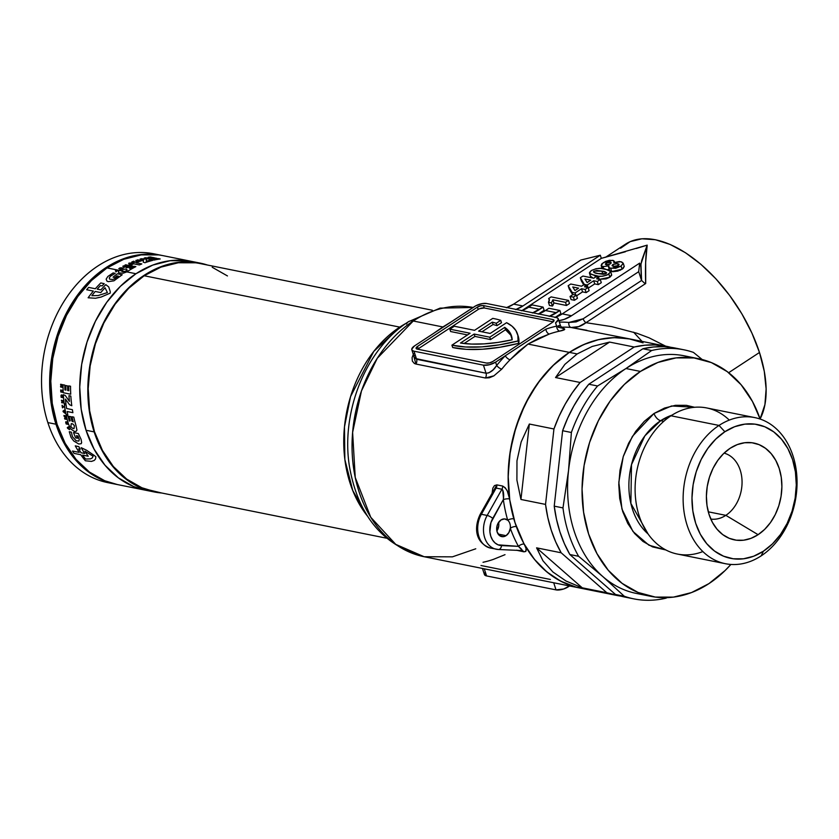 <?xml version="1.0" encoding="UTF-8"?>
<svg xmlns="http://www.w3.org/2000/svg" width="839" height="839" viewBox="0 0 839 839"><rect width="100%" height="100%" fill="white"/><g stroke="black" fill="none" stroke-linecap="round" stroke-linejoin="round"><path stroke-width="1.26" d="M496.877 530.951A8.977 6.764 101.4 0 0 498.733 525.917A8.977 6.764 101.4 0 0 498.607 522.351A8.977 6.764 -78.6 0 1 498.733 525.917L496.877 530.951M506.064 535.67L498.146 534.076L506.064 535.67L508.885 532.576L510.301 528.245A8.977 6.764 -78.6 0 1 506.064 535.67A8.977 6.764 -78.6 0 1 501.753 536.614A8.977 6.764 -78.6 0 1 496.678 529.315A8.977 6.764 -78.6 0 1 500.988 519.949A8.977 6.764 -78.6 0 1 505.298 519.005A8.977 6.764 -78.6 0 1 507.7 520.19A8.977 6.764 -78.6 0 1 510.301 528.245A131.513 99.096 101.4 0 0 518.45 546.367L498.093 544.836L495.02 542.917L492.524 539.959L490.773 536.173L489.892 531.821L490.92 522.613L503.337 499.593A131.513 99.096 101.4 0 0 507.7 520.19L504.47 518.911L500.988 519.949L497.873 523.599L496.814 526.923L497.149 531.989L499.635 535.66L503.431 536.677L506.064 535.67M642.045 341.389L633.581 332.171M414.183 355.358L415.42 355.61L414.183 355.358M475.765 548.79L452.41 556.844L424.135 556.729L395.756 544.385L370.754 517.275L355.233 477.443L352.621 432.389L361.473 390.89L377.277 358.274L413.249 321.001A17.955 9.47 -123.3 0 0 408.488 321.704A17.955 9.47 56.7 0 1 413.249 321.001A127.025 95.709 -78.6 0 1 462.006 306.266M406.506 324.064A17.955 9.47 56.7 0 1 408.488 321.704L440.056 308.123L473.133 307.452A127.025 95.709 101.4 0 0 413.249 321.001A127.025 95.709 101.4 0 0 352.212 453.438A127.025 95.709 101.4 0 0 424.135 556.729C383.14 545.696 358.274 515.817 349.548 467.082C340.477 412.421 365.636 348.93 408.478 321.704M432.305 310.231L199.955 263.53A116.254 87.592 101.4 0 0 144.182 275.758L399.763 327.116L373.795 351.394L350.566 396.585L344.472 426.883L344.86 459.52L352.768 490.553L367.388 516.006A116.254 87.592 -78.6 0 1 399.763 327.116A17.955 9.47 -123.3 0 0 400.769 327.262A17.955 9.47 56.7 0 1 399.763 327.116L406.118 323.298A116.254 87.592 -78.6 0 0 399.763 327.116L144.182 275.758A116.254 87.592 101.4 0 0 88.326 396.952A116.254 87.592 101.4 0 0 154.145 491.486L386.496 538.177M500.726 320.341L501.491 322.7L500.726 320.341L496.237 323.288L496.992 325.647A89.773 35.217 -17.9 0 0 493.049 324.515L492.283 322.166L478.618 331.132L492.283 322.166A89.773 35.217 162.1 0 1 496.237 323.288L496.992 325.647L501.491 322.7L496.992 325.647A89.773 35.217 -17.9 0 0 493.049 324.515L492.283 322.166A89.773 35.217 162.1 0 1 496.237 323.288L500.726 320.341A96.055 37.682 -17.9 0 0 494.297 318.684A96.055 37.682 162.1 0 1 500.726 320.341M620.587 248.208L630.162 241.642L641.929 238.779L655.427 239.734L670.151 244.453L685.526 252.77L700.964 264.358L715.866 278.779L729.668 295.475L741.844 313.796L751.901 333.052L759.484 352.485L764.287 371.373L766.122 388.971L764.916 404.608L760.092 418.955A112.216 59.202 -123.3 0 0 759.484 352.485L728.661 372.705L759.484 352.485A112.216 59.202 -123.3 0 0 625.611 244.118L605.475 257.321M434.099 333.052L442.866 326.958L413.249 321.001L442.866 326.958L451.33 321.757M522.288 550.489L518.45 546.367L501.544 545.602A4.489 2.937 92.6 0 1 498.45 549.503A4.489 2.937 92.6 0 1 498.156 549.472A4.489 2.937 -87.4 0 0 498.481 549.503A4.489 2.937 -87.4 0 0 501.544 545.602A17.955 13.529 -78.6 0 1 492.755 518.387A4.489 1.175 -150.6 0 0 487.165 515.45A4.489 1.175 29.4 0 1 492.755 518.387L503.337 499.593C504.05 494.496 503.578 491.046 501.932 489.242L496.143 488.078A4.489 3.377 -78.6 0 0 496.866 484.879L502.655 486.043A4.489 3.377 -78.6 0 1 501.932 489.242L487.165 515.45A22.443 16.906 101.4 0 0 495.88 549.167A22.443 16.906 101.4 0 0 498.156 549.472A22.443 16.906 -78.6 0 1 496.216 549.23A22.443 16.906 -78.6 0 1 487.165 515.45L481.376 514.286L496.143 488.078L501.932 489.242L487.165 515.45L481.376 514.286L496.143 488.078A4.489 3.377 101.4 0 0 496.866 484.879L492.084 493.28L492.829 488.162L494.433 485.613L496.866 484.879L502.655 486.043L505.256 487.784L507.322 491.067L509.619 498.922A127.025 95.709 -78.6 0 1 569.345 352.38L528.014 344.074L518.775 351.268L510.091 359.753A127.025 95.709 101.4 0 0 501.795 369.097L493.793 375.914L489.326 377.77L485.351 377.99L415.913 364.032L414.34 363.465L412.348 361.116L412.096 357.624L413.617 353.649M415.032 358.431L486.043 373.219L488.801 372.862L493.133 369.863L496.678 365.468L495.597 362.133L505.267 355.788L495.597 362.133L496.678 365.468A131.513 99.096 -78.6 0 1 505.267 355.788L545.864 329.161A131.513 99.096 -78.6 0 1 556.614 326.151L555.544 322.816L558.355 319.523L557.862 318.233L556.131 317.467A8.977 3.524 162.1 0 1 558.292 318.893A8.977 3.524 162.1 0 1 555.544 322.816L556.614 326.151A4.489 2.811 -101.9 0 0 559.686 331.122C565.601 329.958 566.283 328.878 561.721 327.892L564.668 329.423L559.686 331.122A127.025 95.709 101.4 0 0 549.304 334.037L538.47 338.358L528.014 344.074L569.345 352.38A127.025 95.709 101.4 0 0 508.319 484.806A127.025 95.709 101.4 0 0 580.231 588.097A127.025 95.709 -78.6 0 1 524.207 544.102L526.043 548.465L525.822 551.443L523.903 551.821L516.635 550.164M576.162 587.153L560.84 581.238L546.808 571.883L534.474 559.393L524.207 544.102A127.025 95.709 -78.6 0 1 516.342 526.598A127.025 95.709 -78.6 0 1 513.825 518.827L516.342 526.598A127.025 95.709 -78.6 0 1 513.825 518.827A127.025 95.709 -78.6 0 1 509.619 498.922L508.151 477.863L509.504 456.385L513.646 435.116L520.453 414.676L529.724 395.662L541.197 378.62L554.537 364.053L569.345 352.38A127.025 95.709 -78.6 0 1 630.288 339.029L571.097 327.493A127.025 95.709 101.4 0 0 561.207 327.189A127.025 95.709 101.4 0 1 571.097 327.493L578.679 326.612L585.979 322.69L611.757 326.633L636.958 333.261L649.061 337.813L665.568 346.119M515.618 309.612L522.907 305.983L600.304 255.224L601.322 258.36L522.078 310.524L601.322 258.36L647.184 245.135L641.741 260.394L640.671 266.267L639.654 263.131L638.71 271.679L641.384 279.964L640.776 265.292L640.671 266.267L639.654 263.131L562.256 313.891L554.967 317.52M555.638 317.278L560.913 313.629L555.303 317.31A44.886 33.822 101.4 0 0 555.418 317.226L555.638 317.278M538.858 313.901L544.133 310.252L538.523 313.933A44.886 33.822 101.4 0 0 538.638 313.859L538.858 313.901M598.847 279.293L606.083 278.894L609.859 277.248L611.662 275.234M590.446 276.23L593.257 278.16M576.624 295.768L582.539 291.888L586.146 292.612L589.125 290.661L586.146 292.612L585.129 289.465L588.108 287.515L589.125 290.661L588.108 287.515L584.5 286.791L586.492 285.48L583.556 284.893L581.574 286.204L570.751 284.022L568.16 285.721L572.146 292.392L575.061 292.979L581.521 288.742L585.129 289.465L586.146 292.612L582.539 291.888L581.521 288.742L582.539 291.888L576.624 295.768M569.178 288.868L572.68 294.741L568.16 285.721L569.178 288.868M566.514 305.49L569.503 303.529L568.485 300.383L551.129 296.901L548.675 298.506L549.409 299.408L548.454 302.323L551.38 302.91L552.88 299.806L565.507 302.344L568.485 300.383L569.503 303.529L566.514 305.49L565.507 302.344L566.514 305.49L553.887 302.952L566.514 305.49M549.461 305.469L552.398 306.057L553.048 305.239L553.887 302.952L552.88 299.806L553.887 302.952L552.398 306.057L551.38 302.91L552.398 306.057L549.461 305.469L548.454 302.323L549.461 305.469M571.086 299.596L574.463 300.268L577.452 298.317L574.463 300.268L573.457 297.132L576.435 295.171L577.452 298.317L576.435 295.171L573.047 294.489L570.069 296.45L573.457 297.132L574.463 300.268L571.086 299.596L570.069 296.45L571.086 299.596M588.307 288.102L594.715 283.907L598.322 284.631L601.301 282.67L598.322 284.631L597.305 281.484L600.284 279.534L601.301 282.67L600.284 279.534L596.676 278.8L598.668 277.499L595.732 276.912L593.75 278.212L582.927 276.041L580.336 277.74L584.322 284.411L587.237 284.998L593.697 280.761L597.305 281.484L598.322 284.631L594.715 283.907L593.697 280.761L594.715 283.907L588.307 288.102M581.343 280.887L583.766 284.935L580.336 277.74L581.343 280.887M619.601 270.536L623.073 268.501L624.247 266.424M603.535 266.382L602.811 267.043M602.318 267.693L602.119 268.302M608.348 269.518L609.208 269.256M609.796 270.651L612.774 271.721L618.249 271.028M549.178 316.355L559.896 310.482L560.913 313.629L559.896 310.482L556.477 312.727L545.476 310.514L538.187 314.143M548.895 308.27L545.476 310.514L548.895 308.27L559.896 310.482L548.895 308.27M532.398 312.978L543.116 307.116L544.133 310.252L543.116 307.116L539.687 309.36L528.696 307.147L521.407 310.776M532.115 304.903L528.696 307.147L532.115 304.903L543.116 307.116L532.115 304.903M464.858 312.884L474.528 306.539A8.977 3.524 162.1 0 1 486.693 303.519L482.404 303.571L475.881 305.742L414.581 345.857L464.858 312.884M625.401 251.763L601.322 258.36L600.304 255.224L580.84 260.048L600.304 255.224L522.907 305.983L513.657 304.127L580.84 260.048L513.657 304.127L506.357 307.745M555.47 317.341A44.886 33.822 101.4 0 0 562.256 313.891L571.516 315.747L562.256 313.891L639.654 263.131L638.71 271.679L571.516 315.747A44.886 33.822 -78.6 0 1 558.879 320.697L564.228 319.376L571.516 315.747L638.71 271.679L641.594 280.467L583.157 318.789L576.099 321.903L568.832 322.47A131.513 99.096 101.4 0 0 559.34 322.134A131.513 99.096 -78.6 0 1 568.832 322.47L583.157 318.789L641.594 280.467L640.944 264.086L647.184 245.135L645.652 262.408L645.694 283.519L585.979 322.69A4.489 2.37 56.7 0 1 583.157 318.789A4.489 2.37 -123.3 0 0 585.979 322.69C581.175 326.361 576.215 327.965 571.097 327.493A4.489 2.947 95.7 0 1 568.832 322.47A4.489 2.947 -84.3 0 0 571.097 327.493L586.87 330.304M585.979 322.69L645.694 283.519L644.446 283.047L645.694 283.519C645.139 268.165 645.631 255.371 647.184 245.135L636.298 248.48M666.449 346.297A127.025 95.709 -78.6 0 1 670.77 347.294L655.448 344.944L644.845 345.228L634.2 347.021L580.127 382.479L555.533 377.54L609.607 342.081L634.2 347.021A127.025 95.709 -78.6 0 1 666.449 346.297L630.288 339.029A127.025 95.709 101.4 0 0 569.345 352.38L577.159 353.943L592.198 346.455L609.607 342.081L634.2 347.021L580.127 382.479L572.25 392.841L565.213 404.136L559.078 416.228L553.939 428.981L545.539 504.407L520.946 499.467L529.346 424.031L553.939 428.981L545.539 504.407L547.804 517.495L551.192 530.017L555.67 541.826L561.176 552.786L606.838 592.754L582.245 587.814L536.582 547.846L561.176 552.786L606.838 592.754L620.766 596.11A127.025 95.709 -78.6 0 1 616.403 595.365A127.025 95.709 -78.6 0 1 606.838 592.754L582.245 587.814L566.073 581.049L552.891 571.978L542.98 560.83L536.582 547.846L561.176 552.786A127.025 95.709 -78.6 0 1 545.539 504.407L520.946 499.467L516.908 480.107L516.971 460.789L521.155 441.954L529.346 424.031L553.939 428.981A127.025 95.709 -78.6 0 1 580.127 382.479L555.533 377.54L564.846 364.388L577.159 353.943L569.345 352.38L583.776 344.546L598.721 339.585L613.833 337.635L628.736 338.725L643.062 342.847M485.173 572.271L484.439 574.579L486.578 575.932L556.016 589.88L563.661 588.988L569.566 585.958L568.181 586.86L567.772 585.601L568.181 586.86A8.977 3.524 -17.9 0 1 556.016 589.88L553.719 582.769L556.016 589.88L486.578 575.932L484.281 568.821L486.578 575.932A8.977 3.524 -17.9 0 1 484.418 574.505L482.456 568.454M411.823 349.779A8.977 3.524 162.1 0 1 414.581 345.857L411.771 349.15L412.264 350.44L413.994 351.195L483.432 365.154L489.389 364.755L495.597 362.133A8.977 3.524 162.1 0 1 483.432 365.154L413.994 351.195A8.977 3.524 162.1 0 1 411.823 349.779L414.12 356.869L416.595 359.27L413.994 351.195L416.595 359.27L486.043 373.219L483.432 365.154L486.043 373.219C489.924 373.082 493.468 370.502 496.678 365.468A131.513 99.096 -78.6 0 1 505.267 355.788L545.864 329.161A131.513 99.096 -78.6 0 1 556.614 326.151L558.617 326.109M556.131 317.467L486.693 303.519L556.131 317.467M479.625 308.721L484.26 307.965L553.205 321.819L484.26 307.965L483.505 305.606L484.26 307.965A4.489 1.762 -17.9 0 0 478.178 309.476L477.422 307.116L478.178 309.476L418.242 348.793L417.476 346.434L477.422 307.116A4.489 1.762 162.1 0 1 483.505 305.606L552.943 319.565A4.489 1.762 162.1 0 1 554.023 320.278A4.489 1.762 162.1 0 1 552.649 322.239L492.703 361.557L489.598 362.857L486.62 363.067L417.182 349.108L416.071 348.08L417.476 346.434L477.422 307.116L480.527 305.805L483.505 305.606L552.943 319.565L554.055 320.582L552.649 322.239L492.703 361.557A4.489 1.762 162.1 0 1 486.62 363.067L417.182 349.108A4.489 1.762 162.1 0 1 416.102 348.395A4.489 1.762 162.1 0 1 417.476 346.434L418.242 348.793A4.489 1.762 -17.9 0 0 417.675 349.202M552.943 319.565L553.562 321.484L552.943 319.565M518.208 336.198L518.806 343.319L500.159 347.199L482.435 349.234L466.39 349.349L452.682 347.514A96.055 37.682 -17.9 0 0 518.806 343.319A96.055 37.682 -17.9 0 0 518.229 336.271L517.464 333.922A96.055 37.682 162.1 0 1 518.041 340.959L518.806 343.319L518.041 340.959A96.055 37.682 162.1 0 1 451.927 345.165L470.102 333.24L451.927 345.165L452.682 347.514L451.927 345.165L465.635 346.989L481.68 346.885L499.394 344.839L518.041 340.959L517.873 335.464L515.88 330.524L512.094 326.235L506.588 322.69A96.055 37.682 162.1 0 1 517.464 333.922M506.588 322.69L490.186 333.45L478.618 331.132L490.186 333.45L506.588 322.69M481.943 331.793L493.049 324.515L481.943 331.793M492.734 318.39A96.055 37.682 162.1 0 1 494.297 318.684A96.055 37.682 -17.9 0 0 492.734 318.39L474.559 330.314L454.308 326.245L449.851 329.171L450.606 331.531L449.851 329.171L470.102 333.24L449.851 329.171L454.308 326.245L474.559 330.314L492.734 318.39M467.522 334.929L450.606 331.531L467.522 334.929M478.178 309.476L418.242 348.793M510.93 335.306L505.518 329.727L490.532 339.554L474.916 336.408L464.082 343.518L474.916 336.408L490.532 339.554L505.518 329.727L504.753 327.367A89.773 35.217 162.1 0 1 511.486 335.852A89.773 35.217 162.1 0 1 512.168 339.785A89.773 35.217 162.1 0 1 460.475 343.025L474.15 334.058L474.916 336.408L474.15 334.058L489.777 337.194L490.532 339.554L489.777 337.194L474.15 334.058L460.475 343.025L471.602 344.074L484.176 343.864L497.831 342.427L512.168 339.785L510.175 332.957L504.753 327.367L489.777 337.194L504.753 327.367L505.518 329.727A89.773 35.217 -17.9 0 1 511.811 337.047M154.449 491.549L141.896 487.763L126.647 479.079L113.338 466.494L102.473 450.491L94.471 431.676L89.647 410.785L88.179 388.614L90.13 366.014L95.415 343.854L103.847 322.994L115.079 304.232L128.703 288.28L144.182 275.758L160.92 267.138L178.288 262.775L195.602 262.806M212.204 267.253L227.453 275.937M480.988 565.507L550.426 579.466M505.015 554.673L493.405 559.372A127.025 95.709 -78.6 0 1 483.023 562.277M433.878 333.198L451.455 321.673M493.898 375.851L485.351 377.99A4.489 3.377 101.4 0 0 486.043 373.219A4.489 3.377 -78.6 0 1 485.351 377.99L415.913 364.032A4.489 3.377 101.4 0 0 416.595 359.27A4.489 3.377 -78.6 0 1 415.913 364.032L413.27 354.257M496.678 365.468A4.489 1.678 -141.1 0 0 501.795 369.097A4.489 1.678 38.9 0 1 496.678 365.468M559.938 325.794L558.732 325.542C561.69 326.014 560.987 326.214 556.614 326.151A4.489 2.811 78.1 0 0 559.686 331.122A127.025 95.709 101.4 0 0 549.304 334.037A4.489 2.695 70.7 0 1 545.864 329.161A4.489 2.695 -109.3 0 0 549.304 334.037L528.014 344.074L510.091 359.753A4.489 1.93 44.4 0 1 505.267 355.788A4.489 1.93 -135.6 0 0 510.091 359.753A127.025 95.709 101.4 0 0 501.795 369.097M558.732 325.542A4.489 3.377 101.4 0 0 558.963 326.098A4.489 3.377 -78.6 0 1 558.732 325.542M561.721 327.892A4.489 3.377 -78.6 0 1 561.039 327.85L562.371 328.185L560.588 325.993L558.292 318.893M644.446 283.047L641.594 280.467L644.446 283.047M521.9 310.598A44.886 33.822 101.4 0 0 528.696 307.147L539.687 309.36A44.886 33.822 -78.6 0 1 532.901 312.8M538.69 313.964A44.886 33.822 101.4 0 0 545.476 310.514L556.477 312.727A44.886 33.822 -78.6 0 1 549.681 316.177M506.861 307.567A44.886 33.822 101.4 0 0 513.657 304.127L522.907 305.983A44.886 33.822 -78.6 0 1 516.121 309.434M493.94 489.986L496.143 488.078L493.94 489.986L480.16 514.433A4.489 1.175 29.4 0 1 481.376 514.286A22.443 16.906 101.4 0 0 490.427 548.066L498.45 549.503L522.057 550.573A4.489 3.377 101.4 0 1 522.12 550.583L522.12 550.583A4.489 3.377 -78.6 0 1 523.903 551.821L517.076 550.353M492.367 548.307A22.443 16.906 -78.6 0 1 490.102 548.003A22.443 16.906 -78.6 0 1 481.376 514.286A4.489 1.175 -150.6 0 0 480.16 514.443M501.932 489.242A4.489 3.377 101.4 0 0 502.655 486.043C506.588 488.476 508.906 492.766 509.619 498.922A4.489 1.248 -7.9 0 0 503.337 499.593L503.578 496.531M509.619 498.922A127.025 95.709 101.4 0 0 513.825 518.827A4.489 1.678 -16.1 0 0 507.7 520.19A131.513 99.096 -78.6 0 1 503.337 499.593A4.489 1.248 172.1 0 1 509.619 498.922M521.732 550.531C522.728 550.332 521.638 548.947 518.45 546.367A4.489 2.202 151.1 0 1 524.207 544.102C527.049 548.926 526.944 551.506 523.903 551.821A4.489 3.377 101.4 0 0 522.12 550.583L521.984 550.573M516.342 526.598A4.489 1.846 -19.7 0 0 510.301 528.245A8.977 6.764 101.4 0 0 507.7 520.19A4.489 1.678 163.9 0 1 513.825 518.827L516.342 526.598A127.025 95.709 101.4 0 0 524.207 544.102A4.489 2.202 -28.9 0 0 518.45 546.367A131.513 99.096 -78.6 0 1 510.301 528.245A4.489 1.846 160.3 0 1 516.342 526.598M549.377 300.666L548.675 298.506L549.377 300.666L548.454 302.323L551.38 302.91L552.88 299.806L565.507 302.344L568.485 300.383L551.129 296.901L548.675 298.506L549.367 300.687M573.457 297.132L570.069 296.45L573.047 294.489L576.435 295.171L573.457 297.132M575.722 295.034L575.061 292.979L575.722 295.034M572.859 294.615L572.146 292.392L572.859 294.615M587.08 287.305L586.492 285.48L587.08 287.305M578.595 288.155L574.967 290.535L572.764 286.98L578.595 288.155L572.764 286.98L574.967 290.535L578.595 288.155M585.129 289.465L581.521 288.742L575.061 292.979L572.146 292.392L568.16 285.721L570.751 284.022L581.574 286.204L583.556 284.893L586.492 285.48L584.5 286.791L588.108 287.515L585.129 289.465M588.045 287.504L587.237 284.998L588.045 287.504M584.542 285.092L584.322 284.411L584.542 285.092M599.256 279.324L598.668 277.499L599.256 279.324M590.761 280.174L587.143 282.544L584.94 278.999L590.761 280.174L584.94 278.999L587.143 282.544L590.761 280.174M597.305 281.484L593.697 280.761L587.237 284.998L584.322 284.411L580.336 277.74L582.927 276.041L593.75 278.212L595.732 276.912L598.668 277.499L596.676 278.8L600.284 279.534L597.305 281.484M610.603 271.417L611.621 274.563L609.859 277.248L608.841 274.112L610.603 271.417L605.139 269.004C601.364 267.662 596.728 268.186 591.243 270.588L589.471 273.273L594.924 275.685L595.386 277.143L594.924 275.685C598.7 277.048 603.335 276.524 608.841 274.112L609.859 277.248L599.434 279.356M592.89 278.045L590.488 276.419L589.471 273.273M598.186 273.566C595.113 273.378 593.708 272.56 593.949 271.123L594.442 272.633L593.949 271.123L601.909 271.123C604.982 271.322 606.387 272.13 606.125 273.566L598.186 273.566L594.211 272.549L593.739 271.28L596.886 270.431L601.909 271.123L602.926 274.259L601.909 271.123L606.607 272.696L605.873 273.724L603.744 274.248L598.186 273.566M593.467 271.941L593.949 271.123M606.628 272.748L606.125 273.566M602.853 274.259L598.249 273.587M591.243 270.588L589.439 272.602L590.174 274.112L598.721 276.241L602.633 276.22L607.1 275.045L610.645 272.088L608.768 270.001L600.64 268.407L596.036 268.711L591.243 270.588M597.903 273.577L602.926 274.269M595.952 275.937L595.229 275.685M623.199 263.152L624.206 266.299L622.098 269.225L621.08 266.089L623.199 263.152L620.787 261.726L613.865 262.617L614.274 261.275L612.701 260.31L603.43 262.586L601.144 265.554L603.031 266.666L608.988 265.816L608.621 267.201L610.708 268.428L621.08 266.089L622.098 269.225L611.725 271.563L610.708 268.428L611.725 271.563L610.498 271.186M603.031 266.666L603.702 268.753L603.031 266.666L608.988 265.816L608.579 266.739L609.544 268.071L615.69 268.291L621.08 266.089L623.23 263.278L621.699 261.957L619.36 261.548L613.865 262.617L613.666 260.625L609.45 260.289L605.611 261.39L601.794 263.897L601.154 265.596L603.031 266.666M609.282 269.235L607.793 269.665M609.67 270.441L608.621 267.201M606.272 264.767L605.412 263.886L606.723 262.775L610.918 262.376L610.981 263.31L609.324 264.39L606.272 264.767L606.282 263.037L606.859 264.841L606.282 263.037L610.247 262.156L610.708 263.582L610.247 262.156L611.18 262.67L610.299 263.886L606.272 264.767L605.38 264.264M618.333 265.564L613.361 266.403L612.113 265.701L612.879 264.505L617.609 263.635L619.098 264.411L617.064 266.162L613.865 266.487L612.092 265.47L612.879 264.505L613.508 266.424L612.879 264.505L616.613 263.519L617.609 263.635L618.249 265.617L617.609 263.635L619.035 264.275L618.333 265.564M702.862 551.559A74.514 56.14 -78.6 0 1 637.388 509.451A74.514 56.14 -78.6 0 1 671.001 415.787L719.023 425.436A74.514 56.14 -78.6 0 1 754.775 417.602A74.514 56.14 -78.6 0 1 796.956 478.199A74.514 56.14 -78.6 0 1 761.151 555.879L763.427 551.192A68.232 51.41 -78.6 0 1 695.678 523.263A68.232 51.41 -78.6 0 1 724.854 431.749L719.023 425.436A74.514 56.14 101.4 0 0 687.162 525.371A74.514 56.14 101.4 0 0 761.151 555.879A74.514 56.14 -78.6 0 1 725.41 563.703A74.514 56.14 -78.6 0 1 683.219 503.117A74.514 56.14 -78.6 0 1 719.023 425.436L671.001 415.787A74.514 56.14 101.4 0 0 635.196 493.468A74.514 56.14 101.4 0 0 677.377 554.055L725.41 563.703M725.84 515.345A33.665 25.369 101.4 0 0 742.043 480.988A33.665 25.369 101.4 0 0 724.057 453.133A33.665 25.369 -78.6 0 1 742.043 480.988A33.665 25.369 -78.6 0 1 725.84 515.345L708.284 511.821L725.84 515.345A33.665 25.369 -78.6 0 1 710.811 519.079A33.665 25.369 101.4 0 0 725.84 515.345L758.099 534.684L725.84 515.345M730.182 448.257A49.375 37.199 -78.6 0 1 737.764 444.418A49.375 37.199 -78.6 0 1 780.48 473.102A49.375 37.199 -78.6 0 1 758.099 534.684A49.375 37.199 -78.6 0 1 720.082 532.408A49.375 37.199 -78.6 0 1 730.182 448.257L723.606 453.574L717.827 460.349L713.045 468.319L709.469 477.181L707.225 486.589L706.396 496.185L707.015 505.602L709.07 514.475L712.468 522.466L717.083 529.262L722.736 534.611L729.206 538.292L736.264 540.19L743.616 540.201L750.989 538.344L758.099 534.684L764.675 529.367L770.454 522.592L775.236 514.622L778.812 505.76L781.057 496.352L781.885 486.756L781.266 477.339L779.211 468.466L775.813 460.475L771.198 453.679L765.546 448.33L759.075 444.649L752.017 442.761L744.665 442.74L737.292 444.597L730.182 448.257M683.89 349.8L675.133 348.038A127.025 95.709 101.4 0 0 642.884 348.762L651.641 350.524L625.967 368.531L597.567 385.982A127.025 95.709 101.4 0 0 571.38 432.484L568.548 470.469L562.979 507.91A127.025 95.709 101.4 0 0 578.606 556.288L602.811 576.55A121.194 91.315 101.4 0 0 636.361 593.425L650.823 596.33A121.194 91.315 -78.6 0 1 582.203 497.779A121.194 91.315 -78.6 0 1 640.44 371.436L625.967 368.531A121.194 91.315 101.4 0 0 568.548 470.469A121.194 91.315 101.4 0 0 602.811 576.55L624.279 596.256L615.522 594.494A127.025 95.709 101.4 0 0 625.076 597.116L633.844 598.868A127.025 95.709 -78.6 0 1 624.279 596.256L615.522 594.494L569.849 554.527L578.606 556.288A127.025 95.709 -78.6 0 1 562.979 507.91L554.222 506.148A127.025 95.709 101.4 0 0 569.849 554.527L578.606 556.288L602.811 576.55A121.194 91.315 -78.6 0 1 568.548 470.469L562.979 507.91L554.222 506.148L562.623 430.722L571.38 432.484A127.025 95.709 -78.6 0 1 597.567 385.982L588.81 384.231A127.025 95.709 101.4 0 0 562.623 430.722L571.38 432.484L568.548 470.469A121.194 91.315 -78.6 0 1 625.967 368.531L597.567 385.982L588.81 384.231L642.884 348.762L651.641 350.524A127.025 95.709 -78.6 0 1 683.89 349.8A127.025 95.709 -78.6 0 1 693.454 352.411A127.025 95.709 101.4 0 0 651.641 350.524L625.967 368.531A121.194 91.315 -78.6 0 1 691.263 357.634M698.583 358.704L684.11 355.788A121.194 91.315 101.4 0 0 625.967 368.531L640.44 371.436A121.194 91.315 -78.6 0 1 698.583 358.704A121.194 91.315 -78.6 0 1 760.124 419.049L752.447 401.441L741.12 384.755L727.245 371.635L711.346 362.584L694.042 357.949L675.993 357.907L657.891 362.458L640.44 371.436L624.3 384.493L610.1 401.115L598.385 420.685L589.597 442.436L584.091 465.53L582.056 489.085L583.587 512.199L588.611 533.982L596.949 553.593L608.275 570.279L622.16 583.399L638.06 592.449L655.364 597.085L673.413 597.127L691.514 592.575L708.965 583.598A121.194 91.315 -78.6 0 1 650.823 596.33M671.955 415.169L660.681 420.696A7.184 3.786 56.7 0 1 654.021 413.48L671.578 405.971L694.598 407.282L686.375 405.331L675.479 405.31L664.551 408.058L654.021 413.48A7.184 3.786 -123.3 0 0 660.681 420.696A65.987 49.721 101.4 0 0 629.407 476.206A65.987 49.721 101.4 0 0 648.086 533.961L630.865 503.41L631.494 464.649L644.897 435.84L660.681 420.696L663.764 421.314L660.681 420.696A65.987 49.721 101.4 0 1 671.955 415.169M643.66 594.494A121.194 91.315 -78.6 0 1 602.811 576.55L624.279 596.256A127.025 95.709 101.4 0 0 666.093 598.144A127.025 95.709 -78.6 0 1 633.844 598.868M666.093 598.144L666.953 597.651L666.093 598.144M702.18 359.522L693.454 352.411L702.18 359.522M754.775 417.602L706.742 407.953A74.514 56.14 101.4 0 0 671.001 415.787A74.514 56.14 -78.6 0 1 729.28 420.098M665.914 549.985L648.946 545.203L632.963 531.475L621.961 509.084L618.825 482.194L623.23 456.636L632.407 436.364L654.021 413.48L644.279 421.356L635.7 431.393L628.631 443.212L623.325 456.332L620 470.28L618.773 484.502L619.696 498.46L622.727 511.601L627.761 523.442L634.599 533.52L642.978 541.438L652.574 546.902L665.914 549.985M708.965 583.598L725.095 570.541L730.905 564.437A121.194 91.315 -78.6 0 1 708.965 583.598M584.993 588.894L575.774 587.059L566.849 584.028L558.292 579.843L550.185 574.547L542.613 568.171L535.639 560.788L529.336 552.471L523.767 543.305L515.031 522.749L509.755 499.918L508.151 475.692L510.28 451.004L516.069 426.789L525.266 403.999L537.547 383.486L552.44 366.056L569.345 352.38L578.365 347.105L587.646 342.962L597.085 339.984L606.618 338.19L616.12 337.603L630.404 339.05M763.427 551.192L753.6 556.247L743.417 558.805L733.255 558.784L723.512 556.173L714.555 551.076L706.742 543.693L700.366 534.296L695.678 523.263L692.846 510.993L691.986 497.988L693.129 484.722L696.234 471.717L701.173 459.478L707.77 448.466L715.772 439.101L724.854 431.749L734.681 426.694L744.864 424.135L755.027 424.156L764.769 426.768L773.726 431.865L781.539 439.248L787.915 448.645L792.603 459.688L795.435 471.948L796.295 484.952L795.152 498.219L792.047 511.224L787.108 523.463L780.511 534.474L772.509 543.84L763.427 551.192L761.151 555.879A74.514 56.14 101.4 0 0 793.023 455.944A74.514 56.14 101.4 0 0 719.023 425.436L724.854 431.749A68.232 51.41 -78.6 0 1 792.603 459.688A68.232 51.41 -78.6 0 1 763.427 551.192M536.582 547.846L582.245 587.814L566.073 581.049L552.891 571.978L542.98 560.83L536.582 547.846M529.346 424.031L520.946 499.467L516.908 480.107L516.971 460.789L521.155 441.954L529.346 424.031M609.607 342.081L555.533 377.54L564.846 364.388L577.159 353.943L592.198 346.455L609.607 342.081M625.663 597.221L615.522 594.494L569.849 554.527L564.343 543.567L559.875 531.758L556.488 519.236L554.222 506.148L562.623 430.722L567.762 417.969L573.886 405.877L580.934 394.582L588.81 384.231L642.884 348.762L653.518 346.968L664.121 346.696L674.556 347.923M161.854 255.423L153.747 253.787A116.705 87.938 101.4 0 0 64.047 301.348A116.705 87.938 101.4 0 0 47.854 422.583L55.961 424.209A116.705 87.938 -78.6 0 1 72.154 302.984A116.705 87.938 -78.6 0 1 161.854 255.423A116.705 87.938 -78.6 0 1 162.399 255.528M111.828 483.306A116.705 87.938 -78.6 0 1 47.854 422.583A116.705 87.938 -78.6 0 1 65.463 299.145A116.705 87.938 -78.6 0 1 157.774 254.731M154.061 491.927A116.705 87.938 -78.6 0 0 161.696 493.007L141.76 488.193L126.448 479.478L113.087 466.841L102.18 450.774L94.146 431.886A116.705 87.938 -78.6 0 1 110.349 310.65A116.705 87.938 -78.6 0 1 200.039 263.089A116.705 87.938 -78.6 0 1 207.506 265.051L195.676 262.366L178.288 262.324L160.868 266.718L144.056 275.36L128.514 287.934L114.849 303.949L103.564 322.784L95.101 343.728L89.794 365.972L87.833 388.656L89.312 410.911L94.146 431.886L86.05 430.26L94.146 431.886A116.705 87.938 -78.6 0 0 154.061 491.927L145.955 490.301A116.705 87.938 -78.6 0 1 79.883 395.4A116.705 87.938 -78.6 0 1 135.96 273.734L120.417 286.298L106.742 302.313L95.457 321.159L87.004 342.102L81.687 364.346L79.736 387.031L81.205 409.285L86.05 430.26A116.705 87.938 101.4 0 0 145.955 490.301L117.02 484.481A116.705 87.938 101.4 0 1 50.948 389.579A116.705 87.938 101.4 0 1 107.025 267.914L121.225 270.777L123.406 269.309L126.228 269.109L127.182 270.053L124.843 271.5L126.825 271.899L129.3 270.284A116.705 87.938 -78.6 0 1 135.866 266.634L134.083 266.278A116.705 87.938 101.4 0 0 130.003 268.459L129.206 268.008A116.705 87.938 -78.6 0 1 132.793 266.099L131.062 265.753A116.705 87.938 101.4 0 0 127.476 267.662L126.07 267.662A116.705 87.938 -78.6 0 1 130.139 265.491L128.367 265.134A116.705 87.938 101.4 0 0 121.791 268.774L119.264 270.378L107.025 267.914L123.826 259.272L141.256 254.888L158.634 254.93M200.039 263.089L191.942 261.464A116.705 87.938 101.4 0 0 102.243 309.025A116.705 87.938 101.4 0 0 86.05 430.26L94.083 449.138L104.99 465.205L118.351 477.842L133.663 486.568L146.259 490.364L133.663 486.568L118.351 477.842L104.99 465.205L94.083 449.138L86.05 430.26L81.205 409.285L79.736 387.031L81.687 364.346L87.004 342.102L95.457 321.159L106.742 302.313L120.417 286.298L135.96 273.734L126.825 271.899L123.134 273.21L118.865 272.874L118.414 271.364L121.791 268.774A116.705 87.938 -78.6 0 1 128.367 265.134L130.139 265.491A116.705 87.938 101.4 0 0 126.07 267.662L127.476 267.662A116.705 87.938 -78.6 0 1 131.062 265.753L132.793 266.099A116.705 87.938 101.4 0 0 129.206 268.008L130.003 268.459A116.705 87.938 -78.6 0 1 134.083 266.278L135.866 266.634A116.705 87.938 101.4 0 0 129.3 270.284L126.825 271.899L135.96 273.734A116.705 87.938 -78.6 0 1 191.942 261.464L163.007 255.654A116.705 87.938 101.4 0 0 107.025 267.914L91.482 280.488L77.807 296.503L66.522 315.338L58.069 336.282L52.763 358.526L50.801 381.21L52.27 403.465L57.115 424.44L65.148 443.328L76.055 459.394L89.416 472.032L104.728 480.747L117.324 484.543M195.98 262.408L187.569 260.74L170.191 260.698L152.761 265.093L135.96 273.734L152.761 265.093L170.191 260.698L187.569 260.74L195.98 262.408M115.866 484.25L107.77 482.624A116.705 87.938 101.4 0 1 47.854 422.583L55.961 424.209A116.705 87.938 -78.6 0 0 115.866 484.25A116.705 87.938 -78.6 0 0 116.39 484.355L103.575 480.516L88.263 471.801L74.891 459.164L63.984 443.097L55.961 424.209L51.116 403.234L49.648 380.979L51.599 358.295L56.905 336.051L65.369 315.107L76.653 296.272L90.329 280.257L105.861 267.683L122.672 259.041L140.103 254.657L157.48 254.689L162.441 255.538M121.225 270.777L124.843 271.5L127.171 270.064L126.238 269.12L123.427 269.298L121.225 270.777L122.305 271.616L124.843 271.5L119.264 270.378L118.278 271.794L118.865 272.874L123.134 273.21L126.825 271.899L122.305 271.616L121.225 270.777M62.212 385.332L60.995 386.538L62.222 386.789A116.705 87.938 101.4 0 0 62.233 387.335L60.618 387.01A116.705 87.938 -78.6 0 1 60.607 386.181L61.782 385.017L60.618 384.786A116.705 87.938 -78.6 0 1 60.628 384.252L62.212 384.577A116.705 87.938 101.4 0 0 62.212 385.332A116.705 87.938 -78.6 0 1 62.212 384.577L60.628 384.252A116.705 87.938 101.4 0 0 60.618 384.786L61.782 385.017L60.607 386.181A116.705 87.938 101.4 0 0 60.618 387.01L62.233 387.335A116.705 87.938 -78.6 0 1 62.222 386.789L60.995 386.538L62.212 385.332M62.117 391.677A116.705 87.938 -78.6 0 1 62.065 390.229L62.306 390.282A116.705 87.938 101.4 0 0 62.39 392.295L60.775 391.97A116.705 87.938 -78.6 0 1 60.691 389.957L60.964 390.009A116.705 87.938 101.4 0 0 61.027 391.456L61.436 391.54A116.705 87.938 -78.6 0 1 61.383 390.145L61.646 390.198A116.705 87.938 101.4 0 0 61.698 391.593L61.698 391.593A116.705 87.938 -78.6 0 1 61.646 390.198L61.383 390.145A116.705 87.938 101.4 0 0 61.436 391.54L61.027 391.456A116.705 87.938 -78.6 0 1 60.964 390.009L60.691 389.957A116.705 87.938 101.4 0 0 60.775 391.97L62.39 392.295A116.705 87.938 -78.6 0 1 62.306 390.282L62.065 390.229A116.705 87.938 101.4 0 0 62.117 391.677M64.215 410.984A116.705 87.938 101.4 0 0 64.477 412.348L64.897 412.694A116.705 87.938 101.4 0 0 65.012 413.26L63.145 411.708A116.705 87.938 -78.6 0 1 63.03 411.079L64.414 410.145A116.705 87.938 101.4 0 0 64.53 410.774L64.53 410.774A116.705 87.938 -78.6 0 1 64.414 410.145L63.03 411.079A116.705 87.938 101.4 0 0 63.145 411.708L65.012 413.26A116.705 87.938 -78.6 0 1 64.897 412.694L64.477 412.348A116.705 87.938 -78.6 0 1 64.215 410.984M66.061 417.958L64.886 418.588L66.281 418.871A116.705 87.938 101.4 0 0 66.407 419.353L64.792 419.028A116.705 87.938 -78.6 0 1 64.572 418.158L65.662 417.507L64.142 416.354A116.705 87.938 -78.6 0 1 63.942 415.473L65.557 415.798A116.705 87.938 101.4 0 0 65.673 416.312L64.278 416.029L65.882 417.214A116.705 87.938 101.4 0 0 66.061 417.958A116.705 87.938 -78.6 0 1 65.882 417.214L64.278 416.029L65.673 416.312A116.705 87.938 -78.6 0 1 65.557 415.798L63.942 415.473A116.705 87.938 101.4 0 0 64.142 416.354L65.662 417.507L64.572 418.158A116.705 87.938 101.4 0 0 64.792 419.028L66.407 419.353A116.705 87.938 -78.6 0 1 66.281 418.871L64.886 418.588L66.061 417.958M66.774 422.856A116.705 87.938 101.4 0 0 67.015 423.674L67.634 423.8A116.705 87.938 101.4 0 0 67.781 424.293L66.166 423.968A116.705 87.938 -78.6 0 1 65.725 422.489L65.841 421.734L67.12 421.996A116.705 87.938 101.4 0 0 67.288 422.615L66.774 422.856L67.288 422.615A116.705 87.938 -78.6 0 1 67.12 421.996L65.841 421.734L65.725 422.489A116.705 87.938 101.4 0 0 66.166 423.968L67.781 424.293A116.705 87.938 -78.6 0 1 67.634 423.8L67.015 423.674A116.705 87.938 -78.6 0 1 66.774 422.856M67.519 428.205A116.705 87.938 -78.6 0 1 67.298 427.565L68.557 426.799A116.705 87.938 101.4 0 0 68.746 427.366L68.462 427.533A116.705 87.938 101.4 0 0 68.882 428.771L69.322 429.096A116.705 87.938 101.4 0 0 69.522 429.652L67.519 428.205L69.522 429.652A116.705 87.938 -78.6 0 1 69.322 429.096L68.882 428.771A116.705 87.938 -78.6 0 1 68.462 427.533L68.746 427.366A116.705 87.938 -78.6 0 1 68.557 426.799L67.298 427.565A116.705 87.938 101.4 0 0 67.519 428.205M115.373 270.861A116.705 87.938 -78.6 0 1 115.897 270.504L118.393 270.252A116.705 87.938 101.4 0 0 117.932 270.557L117.376 270.609A116.705 87.938 101.4 0 0 116.369 271.291L116.527 271.5A116.705 87.938 101.4 0 0 116.076 271.815L115.373 270.861L116.076 271.815A116.705 87.938 -78.6 0 1 116.527 271.5L116.369 271.291A116.705 87.938 -78.6 0 1 117.376 270.609L117.932 270.557A116.705 87.938 -78.6 0 1 118.393 270.252L115.897 270.504A116.705 87.938 101.4 0 0 115.373 270.861M110.266 291.689L110.192 293.136L101.141 297.048L95.457 298.264L88.126 297.772A116.705 87.938 -78.6 0 1 93.328 291.081L86.648 289.738A116.705 87.938 -78.6 0 1 88.651 287.41L95.331 288.752A116.705 87.938 -78.6 0 1 100.816 282.932L104.246 283.687A116.705 87.938 101.4 0 0 102.096 285.889L100.491 285.564A116.705 87.938 101.4 0 0 97.219 289.14L100.9 289.875A116.705 87.938 -78.6 0 1 105.808 284.631L108.755 286.948L110.266 291.689L108.755 286.948L105.808 284.631A116.705 87.938 101.4 0 0 100.9 289.875L97.219 289.14A116.705 87.938 -78.6 0 1 100.491 285.564L102.096 285.889A116.705 87.938 -78.6 0 1 104.246 283.687L100.816 282.932A116.705 87.938 101.4 0 0 95.331 288.752L88.651 287.41A116.705 87.938 101.4 0 0 86.648 289.738L93.328 291.081A116.705 87.938 101.4 0 0 88.126 297.772L95.457 298.264L101.141 297.048L110.192 293.136L110.266 291.689M117.387 273.787L122.211 274.752L113.968 280.803L108.231 281.652L106.962 281.149L106.165 279.135L107.864 276.461L113.139 272.927L115.216 273.346L110.517 276.188L109.28 277.856L109.605 279.156L112.615 279.513L115.31 278.527L118.425 276.157L116.978 275.863A116.705 87.938 101.4 0 0 114.88 277.541L113.024 277.164A116.705 87.938 -78.6 0 1 117.387 273.787A116.705 87.938 101.4 0 0 113.024 277.164L114.88 277.541A116.705 87.938 -78.6 0 1 116.978 275.863L118.425 276.157L115.31 278.527L112.615 279.513L109.605 279.156L109.28 277.856L110.517 276.188L115.216 273.346L113.139 272.927L107.864 276.461L106.165 279.135L106.962 281.149L108.231 281.652L113.968 280.803L122.211 274.752L117.387 273.787M94.031 455.315L95.887 456.794L95.51 459.027L94.209 460.454L91.493 461.408L85.368 460.779A116.705 87.938 -78.6 0 1 80.764 454.728L74.084 453.385A116.705 87.938 -78.6 0 1 72.5 451.036L79.181 452.378A116.705 87.938 -78.6 0 1 75.269 445.866L78.803 446.642A116.705 87.938 101.4 0 0 80.271 449.211L78.667 448.896A116.705 87.938 101.4 0 0 81.068 452.766L84.749 453.5A116.705 87.938 -78.6 0 1 81.226 447.68L86.543 450.239L94.031 455.315L86.543 450.239L81.226 447.68A116.705 87.938 101.4 0 0 84.749 453.5L81.068 452.766A116.705 87.938 -78.6 0 1 78.667 448.896L80.271 449.211A116.705 87.938 -78.6 0 1 78.803 446.642L75.269 445.866A116.705 87.938 101.4 0 0 79.181 452.378L72.5 451.036A116.705 87.938 101.4 0 0 74.084 453.385L80.764 454.728A116.705 87.938 101.4 0 0 85.368 460.779L91.493 461.408L94.209 460.454L95.51 459.027L95.887 456.794L94.031 455.315M73.507 432.557L78.342 433.532L81.1 439.374L81.645 442.646L81.194 443.705L78.782 444.02L73.706 440.957L70.99 437.287L69.27 431.707L71.346 432.127L72.427 436.7L76.181 440.779L78.814 441.052L79.275 439.563L77.891 435.986L76.443 435.693A116.705 87.938 101.4 0 0 77.513 438.241L75.646 437.864A116.705 87.938 -78.6 0 1 73.507 432.557A116.705 87.938 101.4 0 0 75.646 437.864L77.513 438.241A116.705 87.938 -78.6 0 1 76.443 435.693L77.891 435.986L79.275 439.563L78.814 441.052L76.181 440.779L72.427 436.7L71.346 432.127L69.27 431.707L70.99 437.287L73.706 440.957L78.782 444.02L81.194 443.705L81.645 442.646L81.1 439.374L78.342 433.532L73.507 432.557M73.801 417.13A116.705 87.938 101.4 0 0 75.909 425.289L76.936 430.061L76.108 431.393L74.44 431.435L70.486 428.781L68.399 423.789A116.705 87.938 -78.6 0 1 66.302 415.62L68.074 415.976A116.705 87.938 101.4 0 0 69.312 421.042L70.224 420.8A116.705 87.938 -78.6 0 1 69.144 416.322L70.875 416.679A116.705 87.938 101.4 0 0 71.955 421.147L73.255 421.839A116.705 87.938 -78.6 0 1 72.018 416.763L73.801 417.13L72.018 416.763A116.705 87.938 101.4 0 0 73.255 421.839L71.955 421.147A116.705 87.938 -78.6 0 1 70.875 416.679L69.144 416.322A116.705 87.938 101.4 0 0 70.224 420.8L69.312 421.042A116.705 87.938 -78.6 0 1 68.074 415.976L66.302 415.62A116.705 87.938 101.4 0 0 68.399 423.789L70.486 428.781L74.44 431.435L76.108 431.393L76.936 430.061L75.909 425.289A116.705 87.938 -78.6 0 1 73.801 417.13M67.162 411.529A116.705 87.938 101.4 0 0 67.833 414.886L66.061 414.529A116.705 87.938 -78.6 0 1 64.341 404.66L66.113 405.017A116.705 87.938 101.4 0 0 66.638 408.52L72.374 409.673A116.705 87.938 101.4 0 0 72.899 412.673L67.162 411.529L72.899 412.673A116.705 87.938 -78.6 0 1 72.374 409.673L66.638 408.52A116.705 87.938 -78.6 0 1 66.113 405.017L64.341 404.66A116.705 87.938 101.4 0 0 66.061 414.529L67.833 414.886A116.705 87.938 -78.6 0 1 67.162 411.529M65.432 399.081A116.705 87.938 101.4 0 0 65.977 403.999L64.204 403.643A116.705 87.938 -78.6 0 1 63.345 394.676L65.253 395.452L69.427 401.388A116.705 87.938 -78.6 0 1 68.945 395.672L70.833 396.05A116.705 87.938 101.4 0 0 71.787 405.73L69.543 404.713L65.432 399.081L69.543 404.713L71.787 405.73A116.705 87.938 -78.6 0 1 70.833 396.05L68.945 395.672A116.705 87.938 101.4 0 0 69.427 401.388L65.253 395.452L63.345 394.676A116.705 87.938 101.4 0 0 64.204 403.643L65.977 403.999A116.705 87.938 -78.6 0 1 65.432 399.081M63.229 392.715A116.705 87.938 -78.6 0 1 63.04 384.744L64.813 385.101A116.705 87.938 101.4 0 0 64.876 389.925L65.914 390.135A116.705 87.938 -78.6 0 1 65.851 385.552L67.581 385.898A116.705 87.938 101.4 0 0 67.644 390.481L68.819 390.722A116.705 87.938 -78.6 0 1 68.756 385.888L70.549 386.244A116.705 87.938 101.4 0 0 70.728 394.225L63.229 392.715L70.728 394.225A116.705 87.938 -78.6 0 1 70.549 386.244L68.756 385.888A116.705 87.938 101.4 0 0 68.819 390.722L67.644 390.481A116.705 87.938 -78.6 0 1 67.581 385.898L65.851 385.552A116.705 87.938 101.4 0 0 65.914 390.135L64.876 389.925A116.705 87.938 -78.6 0 1 64.813 385.101L63.04 384.744A116.705 87.938 101.4 0 0 63.229 392.715M61.142 397.308A116.705 87.938 -78.6 0 1 60.995 395.568L61.341 394.917L62.568 395.211A116.705 87.938 101.4 0 0 62.6 395.735L62.002 395.977A116.705 87.938 101.4 0 0 62.086 396.92L62.705 397.046A116.705 87.938 101.4 0 0 62.757 397.634L61.142 397.308L62.757 397.634A116.705 87.938 -78.6 0 1 62.705 397.046L62.086 396.92A116.705 87.938 -78.6 0 1 62.002 395.977L62.6 395.735A116.705 87.938 -78.6 0 1 62.568 395.211L61.341 394.917L60.995 395.568A116.705 87.938 101.4 0 0 61.142 397.308M62.558 406.821A116.705 87.938 101.4 0 0 62.715 407.817L62.443 407.754A116.705 87.938 -78.6 0 1 62.065 405.31L62.338 405.363A116.705 87.938 101.4 0 0 62.485 406.359L63.827 406.632A116.705 87.938 101.4 0 0 63.9 407.093L62.558 406.821L63.9 407.093A116.705 87.938 -78.6 0 1 63.827 406.632L62.485 406.359A116.705 87.938 -78.6 0 1 62.338 405.363L62.065 405.31A116.705 87.938 101.4 0 0 62.443 407.754L62.715 407.817A116.705 87.938 -78.6 0 1 62.558 406.821M61.646 402.175L62.862 402.395L62.988 401.755L61.478 400.759A116.705 87.938 -78.6 0 1 61.425 400.234L62.852 400.643L63.282 401.818L63.114 402.877L61.708 402.699A116.705 87.938 -78.6 0 1 61.646 402.175A116.705 87.938 101.4 0 0 61.708 402.699L63.114 402.877L63.282 401.818L62.852 400.643L61.425 400.234A116.705 87.938 101.4 0 0 61.478 400.759L62.988 401.755L62.862 402.395L61.646 402.175M136.212 260.31L138.204 260.415L137.334 259.943A116.705 87.938 -78.6 0 1 137.743 259.807L139.064 260.121L138.498 260.468L135.813 260.457A116.705 87.938 -78.6 0 1 136.212 260.31A116.705 87.938 101.4 0 0 135.813 260.457L138.498 260.468L139.064 260.121L137.743 259.807A116.705 87.938 101.4 0 0 137.334 259.943L138.204 260.415L136.212 260.31M132.856 261.705A116.705 87.938 101.4 0 0 132.069 262.02L131.796 261.967A116.705 87.938 -78.6 0 1 133.737 261.202L134.009 261.265A116.705 87.938 101.4 0 0 133.223 261.569L134.565 261.831A116.705 87.938 101.4 0 0 134.198 261.978L132.856 261.705L134.198 261.978A116.705 87.938 -78.6 0 1 134.565 261.831L133.223 261.569A116.705 87.938 -78.6 0 1 134.009 261.265L133.737 261.202A116.705 87.938 101.4 0 0 131.796 261.967L132.069 262.02A116.705 87.938 -78.6 0 1 132.856 261.705M140.05 259.115A116.705 87.938 -78.6 0 1 141.413 258.737L143.563 258.915A116.705 87.938 101.4 0 0 143.154 259.031L142.242 258.978A116.705 87.938 101.4 0 0 141.508 259.178L142.127 259.303A116.705 87.938 101.4 0 0 141.665 259.44L140.05 259.115L141.665 259.44A116.705 87.938 -78.6 0 1 142.127 259.303L141.508 259.178A116.705 87.938 -78.6 0 1 142.242 258.978L143.154 259.031A116.705 87.938 -78.6 0 1 143.563 258.915L141.413 258.737A116.705 87.938 101.4 0 0 140.05 259.115M146.468 258.58A116.705 87.938 -78.6 0 1 152.677 257.458L154.449 257.814A116.705 87.938 101.4 0 0 150.695 258.422L151.733 258.632A116.705 87.938 -78.6 0 1 155.299 258.045L157.029 258.391A116.705 87.938 101.4 0 0 153.464 258.978L154.638 259.22A116.705 87.938 -78.6 0 1 158.393 258.601L160.186 258.968A116.705 87.938 101.4 0 0 153.977 260.09L146.468 258.58L153.977 260.09A116.705 87.938 -78.6 0 1 160.186 258.968L158.393 258.601A116.705 87.938 101.4 0 0 154.638 259.22L153.464 258.978A116.705 87.938 -78.6 0 1 157.029 258.391L155.299 258.045A116.705 87.938 101.4 0 0 151.733 258.632L150.695 258.422A116.705 87.938 -78.6 0 1 154.449 257.814L152.677 257.458A116.705 87.938 101.4 0 0 146.468 258.58M143.532 260.174A116.705 87.938 101.4 0 0 139.662 261.422L137.879 261.065A116.705 87.938 -78.6 0 1 144.937 258.947L146.51 259.408L146.164 261.307A116.705 87.938 -78.6 0 1 150.663 260.048L152.551 260.426A116.705 87.938 101.4 0 0 144.937 262.743L143.217 262.146L143.532 260.174L143.217 262.146L144.937 262.743A116.705 87.938 -78.6 0 1 152.551 260.426L150.663 260.048A116.705 87.938 101.4 0 0 146.164 261.307L146.51 259.408L144.937 258.947A116.705 87.938 101.4 0 0 137.879 261.065L139.662 261.422A116.705 87.938 -78.6 0 1 143.532 260.174M133.695 263.803A116.705 87.938 101.4 0 0 131.01 265.061L129.237 264.694A116.705 87.938 -78.6 0 1 137.082 261.359L138.855 261.716A116.705 87.938 101.4 0 0 136.086 262.785L141.812 263.939A116.705 87.938 101.4 0 0 139.421 264.956L133.695 263.803L139.421 264.956A116.705 87.938 -78.6 0 1 141.812 263.939L136.086 262.785A116.705 87.938 -78.6 0 1 138.855 261.716L137.082 261.359A116.705 87.938 101.4 0 0 129.237 264.694L131.01 265.061A116.705 87.938 -78.6 0 1 133.695 263.803M120.858 268.176A116.705 87.938 101.4 0 0 120.197 268.585L120.826 268.7A116.705 87.938 101.4 0 0 120.428 268.952L118.813 268.627A116.705 87.938 -78.6 0 1 120.008 267.893L122.274 267.83A116.705 87.938 101.4 0 0 121.781 268.123L120.858 268.176L121.781 268.123A116.705 87.938 -78.6 0 1 122.274 267.83L120.008 267.893A116.705 87.938 101.4 0 0 118.813 268.627L120.428 268.952A116.705 87.938 -78.6 0 1 120.826 268.7L120.197 268.585A116.705 87.938 -78.6 0 1 120.858 268.176M125.535 266.005L123.406 266.12L124.801 266.403A116.705 87.938 101.4 0 0 124.413 266.613L122.798 266.288A116.705 87.938 -78.6 0 1 123.49 265.911L125.535 265.774L124.948 265.134A116.705 87.938 -78.6 0 1 125.651 264.778L127.266 265.103A116.705 87.938 101.4 0 0 126.846 265.313L125.451 265.03L126.123 265.69A116.705 87.938 101.4 0 0 125.535 266.005A116.705 87.938 -78.6 0 1 126.123 265.69L125.451 265.03L126.846 265.313A116.705 87.938 -78.6 0 1 127.266 265.103L125.651 264.778A116.705 87.938 101.4 0 0 124.948 265.134L125.535 265.774L123.49 265.911A116.705 87.938 101.4 0 0 122.798 266.288L124.413 266.613A116.705 87.938 -78.6 0 1 124.801 266.403L123.406 266.12L125.535 266.005M130.685 263.236A116.705 87.938 101.4 0 0 129.605 263.729L129.741 263.897A116.705 87.938 101.4 0 0 129.29 264.117L128.65 263.331A116.705 87.938 -78.6 0 1 129.154 263.1L131.775 262.985A116.705 87.938 101.4 0 0 131.272 263.205L130.685 263.236L131.272 263.205A116.705 87.938 -78.6 0 1 131.775 262.985L129.154 263.1A116.705 87.938 101.4 0 0 128.65 263.331L129.29 264.117A116.705 87.938 -78.6 0 1 129.741 263.897L129.605 263.729A116.705 87.938 -78.6 0 1 130.685 263.236M146.049 258.223A116.705 87.938 -78.6 0 1 147.171 257.993L147.412 258.034A116.705 87.938 101.4 0 0 145.839 258.37L144.224 258.045A116.705 87.938 -78.6 0 1 145.797 257.72L146.08 257.772A116.705 87.938 101.4 0 0 144.948 258.003L145.367 258.087A116.705 87.938 -78.6 0 1 146.447 257.856L146.71 257.909A116.705 87.938 101.4 0 0 145.619 258.139L145.619 258.139A116.705 87.938 -78.6 0 1 146.71 257.909L146.447 257.856A116.705 87.938 101.4 0 0 145.367 258.087L144.948 258.003A116.705 87.938 -78.6 0 1 146.08 257.772L145.797 257.72A116.705 87.938 101.4 0 0 144.224 258.045L145.839 258.37A116.705 87.938 -78.6 0 1 147.412 258.034L147.171 257.993A116.705 87.938 101.4 0 0 146.049 258.223M151.272 257.374L150.139 257.542A116.705 87.938 101.4 0 0 149.72 257.615L148.104 257.29A116.705 87.938 -78.6 0 1 148.744 257.185L149.845 257.028A116.705 87.938 -78.6 0 1 150.265 256.965L151.849 257.29A116.705 87.938 101.4 0 0 151.272 257.374A116.705 87.938 -78.6 0 1 151.849 257.29L150.265 256.965A116.705 87.938 101.4 0 0 149.845 257.028L148.744 257.185A116.705 87.938 101.4 0 0 148.104 257.29L149.72 257.615A116.705 87.938 -78.6 0 1 150.139 257.542L151.272 257.374M64.184 412.106A116.705 87.938 -78.6 0 1 63.995 411.12L63.439 411.488L64.184 412.106L63.439 411.488L63.995 411.12A116.705 87.938 101.4 0 0 64.184 412.106M61.834 396.868A116.705 87.938 -78.6 0 1 61.761 395.935L61.289 395.84A116.705 87.938 101.4 0 0 61.362 396.774L61.362 396.774A116.705 87.938 -78.6 0 1 61.289 395.84L61.761 395.935A116.705 87.938 101.4 0 0 61.834 396.868M66.291 423.538L66.763 423.632A116.705 87.938 -78.6 0 1 66.533 422.814L66.05 422.72A116.705 87.938 101.4 0 0 66.291 423.538A116.705 87.938 -78.6 0 1 66.05 422.72L66.533 422.814A116.705 87.938 101.4 0 0 66.763 423.632L66.291 423.538M68.578 428.582L67.76 427.974L68.263 427.659A116.705 87.938 101.4 0 0 68.578 428.582A116.705 87.938 -78.6 0 1 68.263 427.659L67.76 427.974L68.578 428.582M74.01 428.624L74.43 425.74L72.909 424.031L71.305 423.59L70.833 426.579L72.416 428.226L74.01 428.624L72.416 428.226L70.833 426.579L71.305 423.59L72.909 424.031L74.43 425.74L74.01 428.624M82.662 455.105A116.705 87.938 101.4 0 0 85.557 459.038L90.549 458.86L92.248 457.947L93.098 456.238L84.949 451.204A116.705 87.938 101.4 0 0 88.231 456.227L82.662 455.105L88.231 456.227A116.705 87.938 -78.6 0 1 84.949 451.204L93.098 456.238L92.248 457.947L90.549 458.86L85.557 459.038A116.705 87.938 -78.6 0 1 82.662 455.105M129.489 263.603A116.705 87.938 -78.6 0 1 130.276 263.247L129.237 263.289L130.276 263.247A116.705 87.938 101.4 0 0 129.489 263.603M141.256 259.136A116.705 87.938 -78.6 0 1 142.001 258.926L141.529 258.832A116.705 87.938 101.4 0 0 140.784 259.041L140.784 259.041A116.705 87.938 -78.6 0 1 141.529 258.832L142.001 258.926A116.705 87.938 101.4 0 0 141.256 259.136M119.484 268.438L119.956 268.532A116.705 87.938 -78.6 0 1 120.617 268.123L120.145 268.029A116.705 87.938 101.4 0 0 119.484 268.438A116.705 87.938 -78.6 0 1 120.145 268.029L120.617 268.123A116.705 87.938 101.4 0 0 119.956 268.532L119.484 268.438M116.222 271.165L116.978 270.651A116.705 87.938 101.4 0 0 116.222 271.165A116.705 87.938 -78.6 0 1 116.978 270.651L116.222 271.165M95.227 291.469A116.705 87.938 101.4 0 0 91.86 295.685L98.132 295.548L107.402 292.58L105.064 287.746A116.705 87.938 101.4 0 0 100.795 292.58L95.227 291.469L100.795 292.58A116.705 87.938 -78.6 0 1 105.064 287.746L107.402 292.58L98.132 295.548L91.86 295.685A116.705 87.938 -78.6 0 1 95.227 291.469M503.169 491.077L503.484 498.146L502.718 489.903M616.403 595.365L424.135 556.729M558.145 327.262L561.039 327.85M480.16 514.433C474.643 525.623 473.762 542.193 490.427 548.066M614.274 261.275L614.62 262.345M601.144 265.554L602.161 268.7"/></g></svg>
